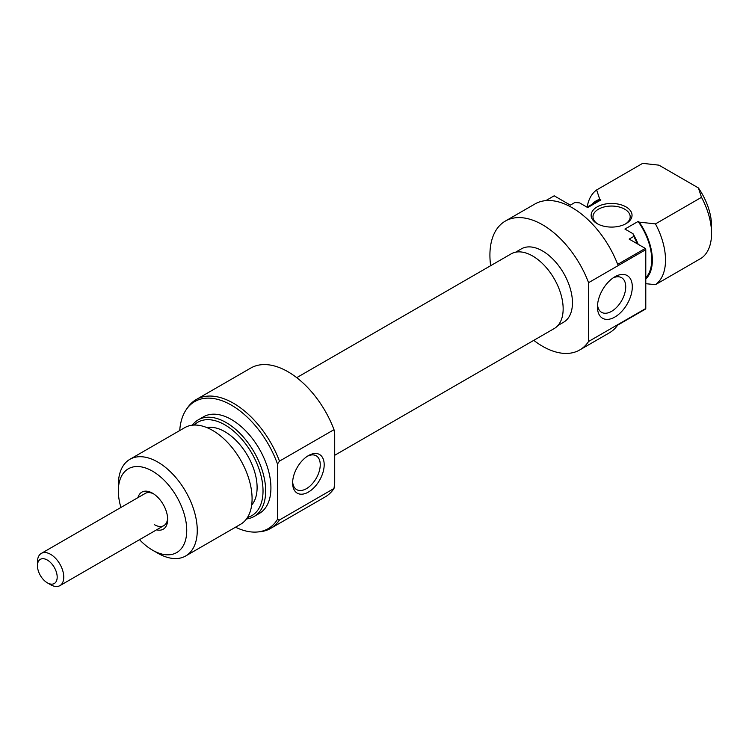 <?xml version="1.0" encoding="UTF-8"?>
<svg xmlns="http://www.w3.org/2000/svg" width="749" height="749" viewBox="0 0 749 749"><rect width="100%" height="100%" fill="white"/><g stroke="black" fill="none" stroke-linecap="round" stroke-linejoin="round"><path stroke-width="1.12" d="M614.873 276.784L614.873 276.784A24.651 14.231 -60 0 1 632.306 286.848A24.651 14.231 -60 0 1 614.873 317.033A24.651 14.231 -60 0 1 597.449 306.968A24.651 14.231 -60 0 1 614.873 276.784L614.873 276.784M597.533 304.927A19.998 11.544 120 0 0 601.587 312.324A19.998 11.544 120 0 0 611.587 311.341A19.998 11.544 120 0 0 624.647 293.72A19.998 11.544 120 0 0 621.586 277.692A19.998 11.544 120 0 0 613.141 277.879M597.122 223.623L597.122 223.623A20.457 11.815 180 0 1 597.122 206.921A20.457 11.815 180 0 1 626.052 206.921A20.457 11.815 180 0 1 626.052 223.623A20.457 11.815 180 0 1 597.122 223.623M625.368 224.007A18.603 10.739 0 0 0 630.19 216.789A18.603 10.739 0 0 0 624.741 209.196A18.603 10.739 0 0 0 604.471 206.874A18.603 10.739 0 0 0 592.983 216.789A18.603 10.739 0 0 0 597.805 224.007M515.621 252.188L521.37 248.865A42.319 24.436 60 0 1 542.529 250.962A42.319 24.436 60 0 1 570.176 288.253A42.319 24.436 60 0 1 563.688 322.164L557.939 325.487M637.305 243.79A55.8 32.216 -120 0 0 633.766 236.431L629.16 239.09L645.31 248.415A74.404 42.955 60 0 1 645.788 249.651L645.788 308.476L588.564 341.507A74.404 42.955 60 0 1 579.735 349.952A74.404 42.955 60 0 1 542.529 346.272A74.404 42.955 60 0 1 533.765 340.355M645.788 308.476A74.404 42.955 60 0 1 645.31 309.168L617.691 325.113A74.404 42.955 60 0 1 609.33 332.865L579.735 349.952M490.651 265.689A74.404 42.955 60 0 1 505.332 221.077A74.404 42.955 60 0 1 542.529 224.766A74.404 42.955 60 0 1 588.564 282.682L588.564 341.507M505.332 221.077L534.926 203.99A74.404 42.955 60 0 1 572.124 207.679A74.404 42.955 60 0 1 617.691 264.36L645.31 248.415M545.824 200.629L554.185 195.798L570.335 205.123L574.942 202.473L579.623 202.895L587.712 207.567L600.867 199.974L599.752 199.328A46.504 26.852 -120 0 0 592.066 204.299M587.169 207.127A55.8 32.216 60 0 1 596.644 189.937L642.679 163.357L658.933 165.155L698.396 187.933A46.504 26.852 60 0 1 711.55 225.908L711.55 233.501A55.8 32.216 -120 0 0 701.504 197.324L655.469 223.904A55.8 32.216 60 0 1 655.469 284.648L701.504 258.077A55.8 32.216 -120 0 0 711.55 233.501M645.788 279.059A46.504 26.852 -120 0 0 639.206 222.107L638.092 221.461A45.577 26.309 60 0 1 645.788 277.776M587.057 207.183L596.691 201.621A45.577 26.309 60 0 1 600.867 199.974M633.766 236.431L633.027 233.725A53.01 30.606 60 0 1 638.195 244.305M596.644 189.937L599.752 199.328M638.092 221.461L624.938 229.054L633.027 233.725M645.788 249.651L588.564 282.682M639.206 222.107L655.469 223.904M655.469 284.648L645.788 283.702M701.504 197.324L698.396 187.933M296.726 377.655L511.108 253.883A43.105 24.886 60 0 1 532.67 256.018A43.105 24.886 60 0 1 560.832 294.001A43.105 24.886 60 0 1 554.223 328.549L334.709 455.28M308.401 492.074A22.32 12.892 -60 0 1 292.625 482.955A22.32 12.892 -60 0 1 308.401 455.617L308.401 455.617A22.32 12.892 -60 0 1 324.186 464.736A22.32 12.892 -60 0 1 308.401 492.074M292.653 481.766A19.53 11.272 120 0 0 296.67 489.621A19.53 11.272 120 0 0 306.435 488.657A19.53 11.272 120 0 0 319.196 471.439A19.53 11.272 120 0 0 316.2 455.795A19.53 11.272 120 0 0 307.39 456.244M137.956 497.617A21.393 12.349 60 0 1 152.543 493.207L152.543 493.207A21.393 12.349 60 0 1 167.664 519.413A21.393 12.349 60 0 1 156.56 529.833M153.564 493.844A18.603 10.739 -120 0 0 145.212 493.432L41.298 553.417A18.603 10.739 60 0 1 61.905 568.276A18.603 10.739 60 0 1 59.901 585.643A18.603 10.739 60 0 1 50.604 584.716L47.318 582.816A13.95 8.052 -120 0 0 55.894 582.01A13.95 8.052 -120 0 0 55.791 570.485A13.95 8.052 -120 0 0 44.697 558.932A13.95 8.052 -120 0 0 37.45 565.729A13.95 8.052 -120 0 0 38.845 572.367A13.95 8.052 -120 0 0 47.318 582.816M333.998 429.664A74.404 42.955 -120 0 0 287.953 371.738A74.404 42.955 -120 0 0 250.756 368.059L196.229 399.535A74.404 42.955 60 0 1 233.435 403.224A74.404 42.955 60 0 1 279.471 461.141L333.998 429.664L334.709 434.298L334.709 483.021L333.998 488.488A74.404 42.955 -120 0 1 325.16 496.933L270.632 528.41A74.404 42.955 60 0 1 259.809 531.771L257.478 531.987A73.393 42.375 -120 0 0 277.495 519.347L279.471 519.965A74.404 42.955 60 0 1 270.632 528.41M235.532 527.202A73.393 42.375 -120 0 0 257.478 531.987M277.495 519.347L277.495 464.034A73.393 42.375 -120 0 0 231.46 405.19A73.393 42.375 -120 0 0 186.557 409.151A73.393 42.375 -120 0 0 179.723 430.544M186.557 409.151L187.905 407.231A74.404 42.955 60 0 1 196.229 399.535M247.498 517.437A53.947 31.149 -120 0 0 261.12 476.083A53.947 31.149 -120 0 0 224.887 424.861A53.947 31.149 -120 0 0 194.169 425.058M192.343 425.189A55.8 32.216 60 0 1 198.298 419.824A55.8 32.216 60 0 1 226.198 422.586A55.8 32.216 60 0 1 262.656 471.758A55.8 32.216 60 0 1 254.098 516.482A55.8 32.216 60 0 1 246.477 518.945M185.705 555.964L240.523 524.319A55.8 32.216 -120 0 0 249.08 479.603A55.8 32.216 -120 0 0 212.622 430.422A55.8 32.216 -120 0 0 184.722 427.66L129.895 459.315A55.8 32.216 60 0 1 157.805 462.077A55.8 32.216 60 0 1 194.253 511.249A55.8 32.216 60 0 1 185.705 555.964A55.8 32.216 60 0 1 157.805 553.202L152.543 550.169A48.367 27.919 -120 0 0 186.735 530.423A48.367 27.919 -120 0 0 152.543 471.187A48.367 27.919 -120 0 0 118.342 490.932A48.367 27.919 -120 0 0 120.917 507.457M254.098 516.482L259.36 513.439A55.8 32.216 -120 0 0 267.917 468.724A55.8 32.216 -120 0 0 231.46 419.552A55.8 32.216 -120 0 0 203.559 416.781L198.298 419.824M251.673 505.051A45.577 26.309 -120 0 0 253.302 467.779A45.577 26.309 -120 0 0 224.887 431.696A45.577 26.309 -120 0 0 206.977 427.632M154.509 524.721A18.603 10.739 -120 0 0 163.816 525.648A18.603 10.739 -120 0 0 167.636 518.214M279.471 519.965L333.998 488.488M139.52 539.673A48.367 27.919 -120 0 0 152.543 550.169L157.805 553.202M118.342 490.932L118.342 484.856A55.8 32.216 60 0 1 129.895 459.315M279.471 461.141L277.495 464.034M37.45 565.729L37.45 561.937A18.603 10.739 60 0 1 41.298 553.417M163.816 525.648L59.901 585.643"/></g></svg>

